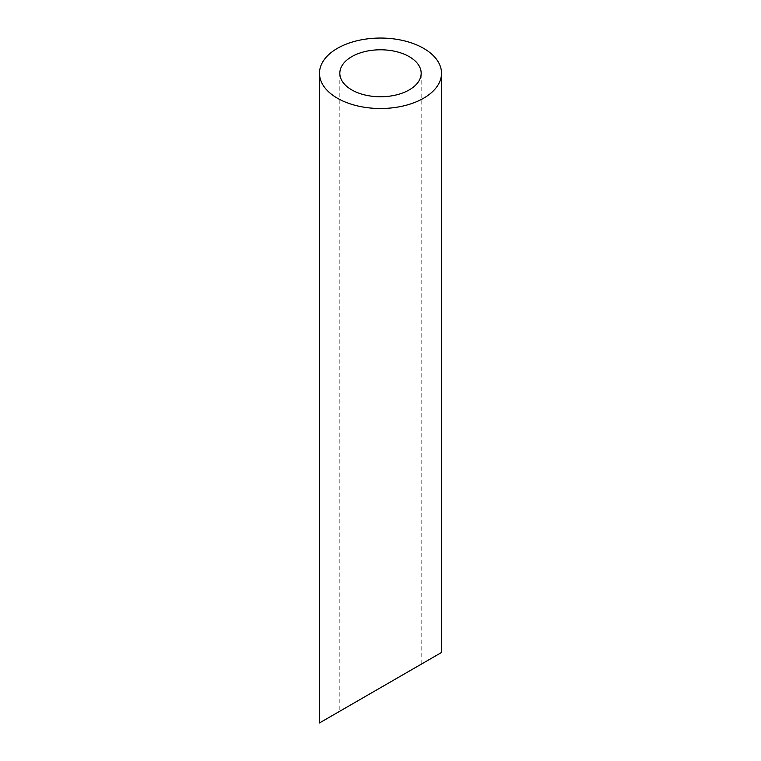 <?xml version="1.0" encoding="UTF-8"?>
<svg xmlns="http://www.w3.org/2000/svg" width="761" height="761" viewBox="0 0 761 761"><rect width="100%" height="100%" fill="white"/><g stroke="black" fill="none" stroke-linecap="round" stroke-linejoin="round"><path stroke-width="0.57" stroke-dasharray="3.81 2.85" d="M409.266 671.116L351.734 704.325M339.825 73.275L339.825 711.212L421.175 664.239L421.175 73.275M319.487 722.95L441.513 652.491"/><path stroke-width="1.14" d="M351.734 89.884A40.675 23.486 0 0 0 396.062 94.973A40.675 23.486 0 0 0 421.175 73.275A40.675 23.486 0 0 0 380.5 49.788A40.675 23.486 0 0 0 339.825 73.275A40.675 23.486 0 0 0 351.734 89.884M351.734 704.325L339.825 711.212M421.175 664.239L409.266 671.116M337.351 98.188A61.013 35.225 0 0 0 403.853 105.827A61.013 35.225 0 0 0 441.513 73.275A61.013 35.225 0 0 0 380.5 38.05A61.013 35.225 0 0 0 319.487 73.275A61.013 35.225 0 0 0 337.351 98.188M441.513 73.275L441.513 652.491L319.487 722.95L319.487 73.275"/></g></svg>
